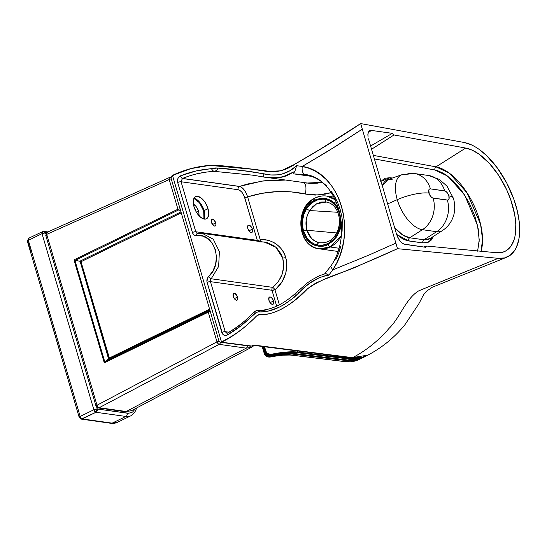 <?xml version="1.0" encoding="UTF-8"?>
<svg xmlns="http://www.w3.org/2000/svg" width="547" height="547" viewBox="0 0 547 547"><rect width="100%" height="100%" fill="white"/><g stroke="black" fill="none" stroke-linecap="round" stroke-linejoin="round"><path stroke-width="0.82" d="M193.406 204.14A7.542 3.774 -116 0 1 198.547 211.299L196.455 212.318L198.547 211.299L198.062 209.932L195.847 206.205L193.098 203.997M198.739 216.038L199.005 213.911L198.547 211.299A7.542 3.774 -116 0 1 198.869 215.6M210.397 311.106L208.257 312.193L216.988 341.875L217.932 343.55L219.149 344.357L99.171 407.72L126.227 411.501L246.212 348.145L219.149 344.357A2.516 1.238 -117.8 0 1 216.988 341.875L97.004 405.231L46.721 234.369L169.208 179.539L177.946 209.214L73.982 259.887L104.292 362.866L208.257 312.193L216.988 341.875L97.004 405.231A2.516 1.238 62.2 0 0 99.171 407.72L219.149 344.357A2.516 2.058 -82 0 0 220.455 342.374A2.516 2.058 98 0 1 219.149 344.357L246.212 348.145L126.227 411.501L131.471 410.694L251.456 347.338L246.212 348.145A2.516 2.058 -82 0 0 247.538 345.827A2.516 2.058 98 0 1 246.212 348.145L251.237 347.448M251.47 347.331L253.24 346.121M96.477 406.38A2.516 0.697 -16.4 0 1 96.019 406.141A2.516 0.697 -16.4 0 1 97.004 405.231L46.721 234.369A2.516 0.697 163.6 0 0 45.729 235.272L46.187 235.518L46.693 232.769L47.521 232.222A2.516 1.279 65.9 0 0 47.117 232.27A2.516 1.279 65.9 0 0 46.721 234.369L169.208 179.539A2.516 1.279 -114.1 0 1 169.611 177.44A2.516 1.279 -114.1 0 1 170.014 177.392A2.516 2.058 98 0 1 170.985 177.249A2.516 2.058 98 0 1 171.122 177.276A2.516 2.058 -82 0 0 170.985 177.249L171.122 177.269M169.515 177.495L170.014 177.392L169.187 177.939L169.208 179.539L177.946 209.214A1.005 0.506 64 0 0 178.445 210.041L75.171 260.372L74.665 260.201L104.668 362.155L109.359 358.005L108.832 358.9L80.108 261.302L81.024 261.712L181.255 212.858L81.024 261.712L109.359 358.005L209.59 309.151L109.359 358.005L81.024 261.712L79.835 261.227L180.975 211.921L79.835 261.227L74.898 260.297L104.819 361.964L208.291 311.448A1.005 0.506 64 0 0 208.257 312.193A1.005 0.506 -116 0 1 208.291 311.448L210.062 310.128L208.291 311.448L105.017 361.786L108.634 359.085L209.781 309.787L108.634 359.085L80.108 261.302L75.171 260.372L178.445 210.041L180.729 210.451L178.445 210.041A1.005 0.506 -116 0 1 177.946 209.214L180.319 208.899M216.988 341.875A2.516 0.697 -16.4 0 1 219.053 341.205A2.516 0.697 163.6 0 0 216.988 341.875M169.208 179.539A2.516 0.697 -16.4 0 1 171.252 178.869A2.516 0.697 163.6 0 0 169.208 179.539M131.259 410.804L126.227 411.501A2.516 2.058 98 0 1 125.113 411.7A2.516 2.058 -82 0 0 126.227 411.501L99.171 407.72A2.516 2.058 98 0 1 98.084 407.918A2.516 2.058 -82 0 0 99.171 407.72L97.947 406.906L97.004 405.231A2.516 0.697 163.6 0 0 96.019 406.141L45.729 235.272L47.117 232.27L169.611 177.44L170.985 177.249M180.079 208.872L177.946 209.214L73.982 259.887L74.665 260.201L73.982 259.887L104.292 362.866L104.668 362.155L104.292 362.866L210.198 311.209M204.113 219.067L204.093 210.595L203.696 210.957L204.093 210.595A12.362 6.195 64 0 0 193.966 198.26L200.77 203.696L204.093 210.595L208.004 208.687L204.093 210.595A12.362 6.195 64 0 1 204.113 219.067M303.612 182.616A10.051 4.198 -77.7 0 1 305.274 193.973L318.122 195.012L331.311 192.599L325.738 194.048L315.421 195.074L310.299 194.787L291.052 191.867L276.556 191.655L261.999 193.33L247.6 196.865L260.235 239.791A2.516 0.697 -16.4 0 1 257.295 240.352L244.659 197.426A2.516 0.697 163.6 0 0 247.6 196.865L260.235 239.791A2.516 0.964 -94.9 0 1 259.975 241.405A2.516 0.964 85.1 0 0 260.235 239.791C271.011 238.28 283.059 246.663 285.643 257.466A2.516 0.697 -16.4 0 1 282.703 258.02L275.962 247.299L264.269 242.006L259.34 241.897M304.44 183.136A10.051 4.198 102.3 0 1 305.274 193.973C286.211 189.925 266.984 190.889 247.6 196.865A2.516 0.697 -16.4 0 1 244.659 197.426C243.107 193.077 240.94 190.513 238.15 189.734L181.064 181.754L195.785 231.757L257.295 240.352L244.16 196.024L241.87 192.229L239.989 190.506L238.15 189.734A2.516 2.058 98 0 1 239.422 186.465A2.516 2.058 -82 0 0 238.15 189.734L181.064 181.754L182.342 178.486L239.422 186.465A2.516 2.058 98 0 1 239.552 186.411L182.466 178.431C189.871 175.669 195.142 174.035 198.287 173.522L206.335 172.1L214.41 171.375L253.493 175.259M315.701 197.877A2.516 1.258 64 0 0 315.263 197.939A2.516 1.258 64 0 0 314.956 199.99L311.421 202.205L308.269 205.187L305.629 208.824L303.599 212.981L302.259 217.487L301.657 222.178L301.814 226.875L302.73 231.388L304.371 235.552L306.662 239.203L311.147 243.422L314.655 245.241L318.429 246.171L324.262 245.842L328.05 244.482L336.132 237.535L341.355 222.267L340.166 229.275L337.376 235.648L333.219 240.865L328.05 244.482A2.516 1.258 64 0 0 330.156 246.998L341.273 235.778A26.639 21.853 98 0 1 330.156 246.998L338.921 248.222L330.156 246.998A26.639 21.853 98 0 1 319.236 248.823L330.156 246.998A2.516 1.258 -116 0 1 328.05 244.482C322.819 248.051 307.831 247.729 302.73 231.388C298.142 214.8 309.199 201.775 314.956 199.99A2.516 1.258 -116 0 1 315.263 197.939A2.516 1.258 -116 0 1 315.701 197.877A26.639 21.853 98 0 1 326.614 196.052A26.639 21.853 98 0 1 335.393 199.785L326.614 196.052L334.026 197.084M428.827 175.539A25.135 20.615 98 0 1 444.656 190.869A25.135 20.615 -82 0 0 428.581 175.505L439.364 179.43L446.981 186.137L453.415 198.322L453.962 200.428C455.699 209.009 454.01 214.923 452.902 217.583C450.803 223.012 447.316 227.333 442.455 230.554A30.01 15.036 -116 0 1 436.65 231.696L423.939 239.771A2.516 2.058 -82 0 0 422.865 242.93L428.602 242.13L433.621 236.27L430.927 240.475L426.475 242.854L422.865 242.93L408.623 240.94A2.516 2.058 98 0 1 409.696 237.781L422.407 229.706A25.135 20.615 -82 0 0 433.135 198.123A5.019 2.516 -116 0 1 428.93 193.105A25.135 6.947 163.6 0 0 397.259 199.655A30.01 15.036 64 0 0 422.407 229.706L436.65 231.696L423.939 239.771L409.696 237.781A31.794 15.925 64 0 1 394.606 227.627L402.544 234.854L409.696 237.781A2.516 2.058 -82 0 0 408.623 240.94L396.596 234.41L398.086 238.013L400.199 241.165L402.633 243.408L405.012 244.4L425.867 247.319L426.072 246.355L426.722 246.047L496.485 252.728L502.262 252.338L504.86 251.415L507.226 250.013L511.185 245.849L513.995 239.989L514.932 236.495L515.548 232.666L515.794 224.133L514.72 214.718L510.727 199.703L506.631 189.645L498.7 175.402L489.23 163.232L479.008 154.138L472.198 150.172L465.682 148.059L394.025 134.965L392.322 133.338L370.586 146.022L392.322 133.338L371.468 130.425L392.322 133.338L394.025 134.965L465.682 148.059L436.027 166.842L373.348 155.389L436.027 166.842L465.682 148.059A56.785 28.444 -116 0 1 510.317 198.561A56.785 28.444 -116 0 1 503.466 251.976A56.785 28.444 -116 0 1 496.485 252.728L426.722 246.047M401.737 174.787A30.01 15.036 64 0 0 397.259 199.655A25.135 6.947 -16.4 0 1 428.93 193.105A5.019 2.516 -116 0 1 430.414 188.872L444.656 190.869A5.019 2.516 -116 0 1 448.861 195.888A25.135 6.947 -16.4 0 1 453.429 198.376A25.135 6.947 163.6 0 0 448.861 195.888L448.991 199.04L447.904 200.106L432.554 197.959L430.728 196.489L429.251 194.014L428.8 189.946L429.429 189.077L430.414 188.872L445.237 191.033L447.063 192.503L448.861 195.888A5.019 2.516 -116 0 1 447.378 200.113L433.135 198.123A25.135 20.615 98 0 1 422.407 229.706A30.01 15.036 -116 0 1 397.259 199.655L387.632 203.922L397.259 199.655A30.01 15.036 -116 0 1 401.963 174.705A30.01 15.036 -116 0 1 406.12 174.363A25.135 20.615 98 0 1 414.339 173.515A25.135 20.615 98 0 1 430.414 188.872A25.135 20.615 -82 0 0 414.585 173.549M326.614 196.052C322.73 195.532 318.949 196.161 315.277 197.932C294.129 206.745 296.891 246.97 319.236 248.823A26.639 21.853 98 0 1 301.089 226.561A26.639 21.853 98 0 1 314.963 198.253M233.268 296.474A3.767 1.887 -116 0 1 233.747 293.383A3.767 1.887 -116 0 1 237.535 297.069L234.321 298.635L237.535 297.069L237.747 298.949L237.166 300.098L236.427 300.248L235.066 299.496L233.268 296.474L233.364 293.712L233.979 293.301L235.272 293.671L237.535 297.069A3.767 1.887 -116 0 1 237.056 300.159A3.767 1.887 -116 0 1 233.268 296.474M193.994 206.732A12.362 6.195 -116 0 1 195.58 196.599A12.362 6.195 -116 0 1 208.004 208.687A12.362 6.195 -116 0 1 206.41 218.821A12.362 6.195 -116 0 1 193.994 206.732L193.235 201.474L194.315 197.693L195.751 196.517L197.645 196.311L201.337 198.123L204.954 202.192L207.641 207.566L208.756 213.945L207.675 217.733L206.24 218.903L204.352 219.108L200.653 217.303L196.4 212.222L193.994 206.732M211.443 222.321A3.767 1.887 -116 0 1 211.928 219.231A3.767 1.887 -116 0 1 215.716 222.923L212.496 224.489L215.716 222.923A3.767 1.887 -116 0 1 215.231 226.014A3.767 1.887 -116 0 1 211.443 222.321L211.539 219.566L212.161 219.156L213.453 219.525L215.477 222.239L215.942 224.229L215.614 225.679L214.998 226.089L213.706 225.72L211.443 222.321M268.953 300.351A4.02 2.017 -116 0 1 269.473 297.055A4.02 2.017 -116 0 1 273.514 300.987L270.081 302.662L273.514 300.987L273.411 303.927L272.324 304.378L270.874 303.578L268.953 300.351L269.062 297.411L270.143 296.959L271.1 297.363L272.522 298.874L273.514 300.987A4.02 2.017 -116 0 1 272.994 304.282A4.02 2.017 -116 0 1 268.953 300.351M247.818 228.523A4.02 2.017 -116 0 1 248.331 225.22A4.02 2.017 -116 0 1 252.372 229.159L248.94 230.827L252.372 229.159A4.02 2.017 -116 0 1 251.852 232.454A4.02 2.017 -116 0 1 247.818 228.523L247.921 225.576L248.577 225.138L249.958 225.535L252.119 228.427L252.618 230.554L252.27 232.099L251.182 232.543L249.733 231.743L247.818 228.523M250.451 346.196A2.516 2.065 -82.7 0 0 251.504 346.019A2.516 1.538 85.6 0 1 251.497 346.025L254.088 345.184L251.497 346.025A22.618 11.33 64 0 0 255.018 345.54L254.293 345.547L254.198 345.102L251.504 346.019L219.976 342.21L218.923 340.849L171.184 178.65L171.279 176.736L172.462 175.382L221.583 342.203C230.718 337.615 239.388 331.728 247.6 324.542L254.198 318.368C255.189 317.342 257.876 314.115 260.03 314.532C273.404 316.009 293.404 304.077 307.592 288.748C325.465 276.009 344.419 272.98 361.505 264.488L397.491 248.694L395.857 243.121L368.76 255.148L332.72 269.897L328.85 275.168L324.863 275.845L318.997 277.808L309.506 283.367L304.002 287.797L294.259 297.24L284.105 304.604L278.861 307.359L268.604 310.963L263.859 311.776L258.198 311.893L256.297 312.501L241.384 325.492L227.333 335.017L224.838 335.461L222.67 334.108L206.923 281.657L207.634 277.821L212.865 271.114L215.586 264.351L216.455 257.015L215.395 249.842L212.496 243.559L208.065 238.8L202.547 236.051L195.183 235.49L193.987 234.895L192.667 233.22L177.686 182.507L177.925 178.527L178.992 176.886L180.489 175.854L195.949 171.006L215.846 167.908L248.338 171.197L270.792 174.965L277.575 174.855L281.869 174.096L289.698 170.862L296.638 165.714L302.265 166.432L327.626 151.389L362.305 129.147L395.857 243.121L368.76 255.148L332.72 269.897L336.795 262.799L340.036 255.23L342.422 247.292L343.967 239.032L344.637 230.711L344.439 222.369L343.393 214.157L341.526 206.281L338.853 198.746L335.434 191.771L331.318 185.44L326.525 179.813L321.178 175.054L315.291 171.184L308.952 168.291L302.265 166.432L336.583 145.844L362.305 129.147L360.671 123.574L326.491 145.502L295.318 163.881C288.85 168.626 281.479 171.286 273.192 171.867C253.699 169.187 229.357 166.329 216.133 165.385C209.494 164.914 205.918 165.816 201.064 166.425C191.211 168.038 181.686 171.02 172.483 175.375L221.562 342.217L251.504 346.019L254.198 345.102L352.63 357.663C366.251 350.518 378.394 340.76 389.047 328.405C400.308 317.424 405.683 298.6 418.92 290.744L498.228 258.334L397.491 248.694L361.505 264.488C344.419 272.98 325.465 276.009 307.592 288.748C293.404 304.077 273.404 316.009 260.03 314.532C257.876 314.115 255.189 317.342 254.198 318.368L247.6 324.542C239.388 331.728 230.718 337.615 221.583 342.203L219.976 342.21L218.923 340.849L171.184 178.65L171.136 177.207L172.093 175.614L190.746 168.647L209.795 165.372L256.625 169.638L266.669 171.443L281.096 170.814L293.527 164.893L317.034 151.225L360.671 123.574L464.129 142.48A62.857 31.487 -116 0 1 513.318 197.761A62.857 31.487 -116 0 1 506.584 257.275A62.857 31.487 -116 0 1 498.228 258.334L418.92 290.744C405.683 298.6 400.308 317.424 389.047 328.405C378.394 340.76 366.251 350.518 352.63 357.663L361.895 357.328L367.748 355.174C382.134 347.625 394.551 337.451 404.985 324.644L418.646 304.111C422.633 297.11 422.763 294.812 426.742 291.079L432.294 287.237L506.584 257.275M286.566 267.353L286.826 268.556M197.549 233.302A2.516 2.058 98 0 1 197.392 233.289A2.516 2.058 98 0 1 197.392 233.289A2.516 2.058 98 0 1 195.785 231.757L257.295 240.352A2.516 2.058 -82 0 0 257.637 241.077A2.516 2.058 98 0 1 257.295 240.352L262.355 239.702L266.533 240.051L270.553 241.104L274.307 242.834L277.712 245.2L280.666 248.133L283.1 251.572L284.953 255.415L286.177 259.572L286.737 263.941L285.849 272.85L282.361 281.233L276.638 288.255L274.922 289.705L271.982 290.266L210.472 281.664A2.516 2.058 98 0 1 211.21 278.772L272.721 287.366L278.457 281.404L282.245 274.02L283.715 265.951L282.703 258.02L281.295 254.362L276.837 248.119L273.91 245.692L267.018 242.54L202.294 233.343L197.829 233.295A2.516 1.409 83.3 0 0 197.604 233.295A2.516 1.409 83.3 0 0 196.489 235.586C214.691 232.188 223.955 263.654 208.571 276.632A2.516 1.005 46.6 0 0 211.21 278.772L218.636 266.451L219.395 251.627L213.268 239.21L202.294 233.343L213.268 239.21L219.395 251.627L218.636 266.451L211.21 278.772L272.721 287.366A2.516 2.058 -82 0 0 271.982 290.266L276.652 306.129L271.982 290.266L210.472 281.664L225.186 331.667L228.947 332.193L225.186 331.667A2.516 0.697 163.6 0 0 221.808 332.419C222.944 335.243 224.783 336.104 227.333 335.017C237.07 329.397 246.068 322.313 254.328 313.78C256.249 312.296 257.993 311.681 259.565 311.947C272.174 312.207 285.288 305.807 298.908 292.741C308.029 282.751 318.012 276.891 328.85 275.168L332.72 269.897C358.251 233.008 340.282 171.984 302.265 166.432L296.638 165.714L294.854 171.43L286.177 176.004L276.351 177.98L267.982 177.72M314.956 199.99L320.686 198.294L324.576 198.308L328.35 199.238L331.858 201.05L334.969 203.682L339.188 210.096L333.513 202.301L326.484 198.657L314.956 199.99M319.079 242.765C313.116 241.165 309.055 236.995 306.894 230.253A2.516 0.697 163.6 0 0 303.51 231.005A2.516 0.697 -16.4 0 1 306.894 230.253L336.617 232.954L306.894 230.253C305.048 223.306 305.951 216.735 309.595 210.547L316.638 203.771L326.244 202.034C338.484 203.819 343.584 222.574 335.448 234.95L335.42 234.984C332.043 240.742 326.593 243.333 319.086 242.765L315.058 241.179L311.558 238.451L306.894 230.253L306.176 220.113L307.4 215.101L309.595 210.547L337.772 212.277L309.595 210.547L306.498 208.892C302.436 215.867 301.438 223.238 303.51 231.005C305.958 238.588 310.491 243.258 317.13 245.029L317.91 243.312L319.086 242.765L317.91 243.312L317.13 245.029C324.603 246.239 330.914 243.292 336.077 236.195A2.516 0.738 -145.8 0 1 335.42 234.991A2.516 0.738 34.2 0 0 336.077 236.195L336.125 236.126A2.516 0.718 -146.7 0 1 335.441 234.957A2.516 0.718 33.3 0 0 336.125 236.126L339.66 228.078L340.501 219.203L338.531 210.786L335.776 206.041L332.084 202.376L329.944 201.016L325.233 199.354L322.621 199.142L317.417 199.997L312.515 202.493L308.282 206.438L306.135 209.501L304.057 214.021L302.696 219.648L302.512 225.439L303.51 231.005L307.079 238.246L310.607 241.883L314.84 244.318L318.422 245.241L322.354 245.227L327.468 243.736L329.896 242.383L334.231 238.581L336.125 236.126C345.492 223.046 339.031 201.18 325.308 199.368A2.516 1.436 100.7 0 0 326.258 202.034A2.516 1.436 100.7 0 0 326.34 202.048A2.516 1.436 -79.3 0 1 326.258 202.034A2.516 1.436 -79.3 0 1 325.308 199.368L325.233 199.354A2.516 1.436 99.4 0 0 326.238 202.034A2.516 1.436 -80.6 0 1 325.233 199.354C317.711 198.438 311.469 201.617 306.498 208.892L309.595 210.547L312.98 206.438L317.069 203.546L321.609 202.041L326.005 201.993M351.557 357.854L254.895 345.519M368.473 138.822L396.602 234.41L368.473 138.822M368.199 132.613L371.468 130.425L369.492 130.815L368.459 131.991L367.864 134.569L368.049 137.037L367.926 133.837L368.753 131.519L369.492 130.815L371.468 130.425L368.199 132.613M498.228 258.334L397.491 248.694L360.671 123.574L464.129 142.48L471.343 144.811L475.09 146.76L478.885 149.208L486.474 155.492L497.332 167.943L506.768 183.081L513.995 199.648L517.277 210.807L519.185 221.569L519.602 226.684L519.329 236.126L518.652 240.372L516.224 247.702L514.501 250.724L510.119 255.333L504.628 257.904L498.228 258.334M396.602 234.41L399.084 239.682L401.402 242.43L403.857 244.071L425.867 247.319L426.352 246.109M371.543 149.249L394.025 134.965L371.543 149.249M481.066 251.251A52.642 26.365 64 0 0 471.432 200.264A52.642 26.365 64 0 0 436.027 166.842A2.516 2.044 -79.6 0 0 434.92 169.994L374.387 158.931L434.92 169.994A2.516 2.044 100.4 0 1 436.027 166.842L449.402 173.214L467.008 192.763L480.587 224.284L482.543 239.477L481.066 251.251M392.438 179.156L388.035 179.519A31.794 15.925 64 0 0 382.291 185.782L388.035 179.519L401.963 174.705L414.339 173.515L428.581 175.505M396.254 234.102L402.578 238.793L406.674 240.523L422.865 242.93A2.516 2.058 98 0 1 423.939 239.771L409.696 237.781L422.407 229.706L436.65 231.696A25.135 20.615 -82 0 0 447.378 200.113A25.135 20.615 98 0 1 436.65 231.696A30.01 15.036 64 0 0 442.653 230.424M423.939 239.771A31.794 15.925 64 0 0 430.086 238.567L423.939 239.771M477.579 251.162L479.206 241.042L478.215 228.844L474.693 215.593L468.929 202.376L461.401 190.301L452.738 180.373L443.658 173.413L437.744 170.712L434.92 169.994L447.761 176.148L464.67 195.06L477.517 225.378L479.22 239.839L477.654 250.923M380.965 181.276L390.011 177.707L392.336 178.028L390.011 177.707A2.516 2.058 -82 0 0 390.531 178.65A2.516 2.058 98 0 1 390.011 177.707L384.767 178.274L380.78 181.522M274.922 289.705L279.38 304.843L274.922 289.705A2.516 0.574 51.9 0 0 272.721 287.366A2.516 0.574 -128.1 0 1 274.922 289.705A2.516 0.697 163.6 0 1 271.982 290.266A2.516 2.058 98 0 1 272.721 287.366C282.006 279.326 285.329 269.541 282.703 258.02A2.516 0.697 163.6 0 0 285.643 257.466C289.295 267.839 284.208 283.12 274.922 289.705M340.877 246.054L338.709 253.097L335.783 259.798M331.085 191.101L334.764 196.701L337.814 202.882L340.2 209.583L341.854 216.591L342.771 223.901L342.921 231.319M324.46 183.956L326.791 186.137M305.192 174.5L305.192 174.5C302.703 173.693 301.725 171.006 302.265 166.432C301.725 171.006 302.703 173.693 305.192 174.5L311.113 176.079L316.754 178.582L322.012 181.966M324.631 273.89L330.641 266.348L332.72 269.897L330.627 266.368C354.094 233.343 337.137 177.932 305.082 174.479L294.389 173.967L311.797 176.401L294.389 173.967L304.864 174.438M199.86 202.999L201.275 205.125M201.911 206.26L203.026 208.633M204.441 213.439L204.687 215.696M263.757 177.023L310.265 183.443L317.404 183.163L322.012 182.356L306.224 183.074M294.553 171.854L294.854 171.43L294.553 171.854M294.06 172.64L294.286 172.257L294.06 172.64M293.821 173.618L293.896 173.002L293.821 173.618M247.442 184.038L239.552 186.411L261.999 181.091L284.809 180.079L271.51 180.134L263.456 180.9L247.442 184.038M242.328 323.154C241.377 324.262 236.584 327.53 227.949 332.966A2.516 1.21 60 0 0 227.484 333.048A2.516 1.21 60 0 0 227.333 335.017A2.516 1.21 -120 0 1 227.484 333.048A2.516 1.21 -120 0 1 227.949 332.966M267.538 309.718L259.989 310.997M256.611 310.505L258.519 310.607L259.565 311.947L257.61 310.388C270.519 310.628 283.79 304.364 297.418 291.613L298.908 292.741L297.424 291.613L295.072 294.361M318.087 276.454L318.785 276.126M367.789 355.153L351.304 357.793M367.748 355.174C362.928 357.717 357.54 358.613 351.584 357.854L254.088 345.184A1.005 0.889 -133.4 0 1 254.157 345.178L255.025 345.54L250.478 346.203L219.976 342.21M255.052 345.526L255.011 345.54A22.618 11.33 -116 0 1 251.497 346.025A2.516 2.072 97 0 1 250.553 346.21M334.067 202.793L336.829 203.067M335.441 234.957A2.516 0.718 -146.7 0 1 335.988 234.841M247.6 196.865L246.184 193.153L244.153 189.864L241.829 187.505L239.552 186.411C242.998 187.553 245.685 191.04 247.6 196.865M226.882 333.212L225.186 331.667L210.472 281.664A2.516 0.697 163.6 0 0 207.094 282.423L221.808 332.419A2.516 0.697 -16.4 0 1 225.186 331.667L226.882 333.212M239.422 186.465L182.466 178.431L239.552 186.411A2.516 2.058 -82 0 0 239.422 186.465M325.8 273.63L328.85 275.168L326.668 273.821L325 273.856M255.251 311.12L255.504 311.017C254.123 311.571 253.733 312.494 254.328 313.78L254.006 312.932L254.382 311.79M254.711 311.462L255.08 311.209M208.571 276.632C207.04 278.238 206.547 280.173 207.094 282.423A2.516 0.697 -16.4 0 1 210.472 281.664A2.516 2.058 98 0 1 211.21 278.772A2.516 1.005 -133.4 0 1 208.571 276.632M253.008 175.19L267.093 177.604L281.985 177.201L294.854 171.43L296.638 165.714C287.763 174.09 276.864 176.825 263.934 173.925A2.516 0.438 101.6 0 0 263.736 177.023A2.516 0.438 -78.4 0 1 263.934 173.925C245.439 170.746 229.863 168.777 217.214 168.025L217.337 169.296L216.728 170.425L214.41 171.375L252.933 175.184M214.41 171.375C216.571 171.197 217.501 170.083 217.214 168.025L211.716 168.743C211.942 170.356 212.838 171.232 214.41 171.375L212.578 170.63L211.716 168.743C201.105 169.385 190.691 171.758 180.489 175.854A2.516 1.299 68.1 0 0 182.466 178.431C192.92 174.233 203.566 171.881 214.41 171.375M182.466 178.431A2.516 1.299 -111.9 0 1 180.489 175.854C178.021 177.207 177.084 179.423 177.686 182.507A2.516 0.697 -16.4 0 1 181.064 181.754L182.466 178.431M177.686 182.507L192.4 232.509A2.516 0.697 -16.4 0 1 195.785 231.757L181.064 181.754A2.516 0.697 163.6 0 0 177.686 182.507M202.294 233.343L197.392 233.289A2.516 2.058 98 0 1 195.785 231.757A2.516 0.697 163.6 0 0 192.4 232.509C193.159 234.663 194.52 235.689 196.489 235.586A2.516 1.409 -96.7 0 1 197.604 233.295A2.516 1.409 -96.7 0 1 197.829 233.295M81.072 418.127L80.17 416.431L79.636 417.587A2.516 0.697 -16.6 0 1 79.185 417.34A2.516 0.697 -16.6 0 1 80.17 416.431L28.341 240.331L42.037 233.651L93.865 409.758L80.17 416.431A2.516 1.258 64 0 0 82.276 418.947L81.072 418.127M27.35 241.227L79.185 417.347L81.236 419.118L111.123 423.316C112.032 423.747 114.056 423.46 117.195 422.441L112.149 423.146A2.516 2.058 97.8 0 1 111.103 423.316A2.516 2.058 -82.2 0 0 112.149 423.146L115.328 423.07L117.195 422.441L130.911 415.761A30.16 15.104 -116 0 1 125.878 416.452L112.149 423.146L82.276 418.947A2.516 2.065 98.1 0 1 81.216 419.111L95.971 412.274L125.878 416.452L112.149 423.146L82.276 418.947L95.971 412.274A2.516 1.258 -116 0 1 93.865 409.758L80.17 416.431L28.341 240.331L42.037 233.651A2.516 1.258 -116 0 1 42.358 231.593A2.516 1.258 -116 0 1 42.775 231.538L28.663 238.266A2.516 1.258 64 0 0 28.341 240.331A2.516 0.691 163.8 0 0 27.35 241.22A2.516 0.691 -16.2 0 1 28.341 240.331L28.273 238.745L29.087 238.212A2.516 1.258 64 0 0 28.663 238.266L27.35 241.227A2.516 0.691 -16.2 0 0 27.801 241.473L30.988 252.488M46.96 307.571L59.924 351.605M47.876 231.935L43.808 231.36A2.516 2.058 98 0 1 45.415 232.899L43.808 231.36A2.516 2.058 98 0 0 42.775 231.538L42.037 233.651L45.415 232.899L45.716 233.911L45.415 232.899L46.174 233.008L45.415 232.899A2.516 0.697 163.6 0 0 42.037 233.651L93.865 409.758A2.516 0.697 -16.4 0 1 97.243 408.999L96.744 407.289L97.243 408.999L128.654 413.272L132.579 412.082L135.492 408.575M28.273 238.745L29.087 238.212M95.971 412.274L97.243 408.999L93.865 409.758L95.971 412.274L125.878 416.452A2.516 2.058 -82 0 0 127.15 413.183L97.243 408.999A2.516 2.058 98 0 1 95.971 412.274M127.15 413.183A2.516 2.058 98 0 1 125.878 416.452A30.16 15.104 64 0 0 131.13 415.652M297.93 352.083L297.602 350.969L297.93 352.083L350.326 358.456L355.058 358.654L362.135 357.335L350.326 358.456L297.93 352.083C291.284 351.338 282.567 352.042 271.784 354.189L286.416 352.049L297.93 352.083A0.506 0.417 96.9 0 1 297.677 352.74L292.46 352.446L282.888 353.034L271.804 354.825L272.385 355.434L282.375 353.902L293.472 353.492L348.118 360.063A88.997 44.581 64 0 0 362.374 357.936L348.118 360.063L350.073 359.112L348.118 360.063A0.506 0.417 96.9 0 1 347.913 360.097A0.506 0.417 -83.1 0 0 348.118 360.063L295.722 353.69A0.506 0.417 96.9 0 1 295.339 353.649A0.506 0.417 -83.1 0 0 295.722 353.69C289.766 353.02 281.985 353.601 272.385 355.434L271.804 354.825C282.478 352.699 291.1 352.001 297.677 352.74A0.506 0.417 -83.1 0 0 297.93 352.083M270.895 354.299L271.784 354.189L271.804 354.825L270.82 354.955L267.852 354.34L266.245 353.102L265.274 351.338L265.828 351.037L266.717 352.624L268.201 353.745L270.895 354.299M264.57 346.757L265.828 351.037L264.57 346.757M347.728 360.015A0.506 0.417 -83.1 0 0 347.919 360.097C353.253 360.74 358.073 360.022 362.374 357.936L364.329 356.986A88.997 44.581 -116 0 1 350.073 359.112L297.677 352.74L350.073 359.112A0.506 0.417 -83.1 0 0 350.326 358.456A0.506 0.417 96.9 0 1 350.073 359.112L364.329 356.986L366.401 355.837M347.919 360.097L295.524 353.731C289.643 353.054 281.917 353.636 272.344 355.468C270.321 355.844 268.522 355.304 266.963 353.854L269.384 355.318L272.385 355.434L266.95 353.841M266.963 353.854L265.274 351.338L266.389 353.259L271.804 354.825L271.784 354.189C268.987 354.634 266.998 353.581 265.828 351.037L265.274 351.338L263.9 346.675L265.274 351.318M294.812 353.649A0.506 0.417 96.9 0 1 294.553 354.265L346.942 360.637A0.506 0.417 -83.1 0 0 347.195 359.981A0.506 0.417 96.9 0 1 346.942 360.637L344.986 361.588L346.942 360.637L361.205 358.511A88.997 44.581 -116 0 1 346.942 360.637L292.269 354.066L280.926 354.545L270.71 356.206L270.69 355.571C267.996 355.885 266.136 354.805 265.097 352.323L264.748 352.446L263.011 346.559L264.748 352.446L265.097 352.323L263.415 346.613L265.91 353.861L268.085 355.379L270.717 355.564M262.191 346.456L264.228 353.376L264.55 352.596L262.765 346.524L264.55 352.596L264.228 353.376L265.124 355.078L266.615 356.357L268.468 357.02L282.813 355.181L290.464 355.03L344.986 361.588A88.997 44.581 64 0 0 359.249 359.461L344.986 361.588A0.506 0.417 96.9 0 1 344.781 361.622A0.506 0.417 -83.1 0 0 344.986 361.588L292.597 355.215A0.506 0.417 96.9 0 1 292.214 355.174A0.506 0.417 -83.1 0 0 292.597 355.215C286.943 354.579 279.538 355.174 270.389 356.993L270.71 356.206L270.389 356.993C267.415 357.335 265.363 356.131 264.228 353.376L264.242 353.43M270.69 355.571L270.71 356.206C280.543 354.23 288.488 353.588 294.553 354.265A0.506 0.417 -83.1 0 0 294.812 353.656M363.119 357.068L361.711 358.066M360.774 358.641L360.213 358.962M344.603 361.54A0.506 0.417 -83.1 0 0 344.788 361.622C350.128 362.264 354.948 361.546 359.249 359.461L361.786 358.217M265.445 354.292L264.55 352.596C265.685 355.345 267.736 356.548 270.71 356.206L267.832 355.988L265.445 354.292M270.3 357.013L270.341 357.02C279.469 355.208 286.819 354.62 292.392 355.256L344.788 361.622M256.413 316.111A142.029 116.484 98 0 1 221.467 341.882A142.029 116.484 98 0 0 256.413 316.111L259.476 314.498L256.413 316.111M300.467 295.23C285.91 308.754 272.242 315.175 259.476 314.498C272.242 315.175 285.91 308.754 300.467 295.23C305.971 289.527 311.92 285.062 318.299 281.821C311.92 285.062 305.971 289.527 300.467 295.23M397.491 248.694C374.018 259.51 348.596 270.129 321.233 280.543C348.596 270.129 374.018 259.51 397.491 248.694M288.098 167.97C314.231 153.345 338.415 138.548 360.671 123.574C338.415 138.548 314.231 153.345 288.098 167.97L285.213 169.399L288.098 167.97M215.566 165.317C228.379 166.138 244.488 168.018 263.893 170.965C244.488 168.018 228.379 166.138 215.566 165.317L212.004 165.221L215.566 165.317M172.558 175.71A142.029 116.484 98 0 1 212.004 165.221A142.029 116.484 98 0 0 172.558 175.71M131.471 410.694L125.14 411.7L98.084 407.918L96.019 406.141M203.949 219.032L203.696 210.957L199.477 202.752L193.898 198.411M337.923 251.435L319.236 248.823M256.625 169.638L270.273 171.806M442.455 230.554L430.086 238.567M334.046 202.773L336.815 203.04M426.414 246.082L423.734 247.018M297.418 291.613L307.503 282.799L311.052 280.317L319.393 275.715L325.458 273.678M257.61 310.388L258.232 310.498L256.946 310.354L254.355 311.824M254.499 311.653C244.571 321.875 237.357 327.12 227.497 333.034L226.793 333.198M43.808 231.36L42.358 231.593M130.911 415.761L134.624 412.602L136.812 407.877M364.302 356.685L362.743 357.683M270.348 357.02C267.449 357.382 265.411 356.179 264.222 353.41"/></g></svg>
